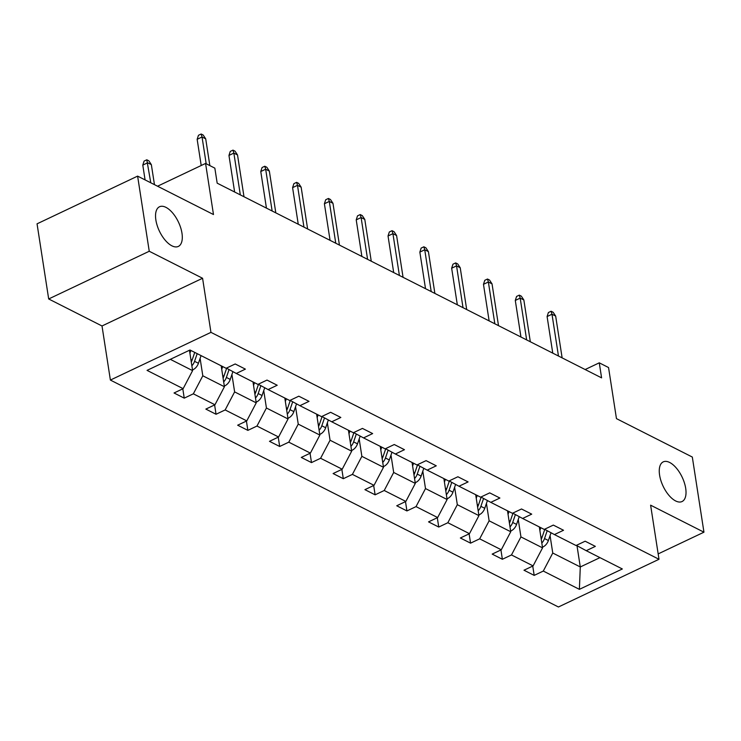 <?xml version="1.0" encoding="UTF-8"?>
<svg xmlns="http://www.w3.org/2000/svg" width="741" height="741" viewBox="0 0 741 741"><rect width="100%" height="100%" fill="white"/><g stroke="black" fill="none" stroke-linecap="round" stroke-linejoin="round"><path stroke-width="1.11" d="M659.592 475.101A21.952 10.541 -115.4 0 1 663.232 461.875A21.952 10.541 -115.4 0 1 676.385 468.117A21.952 10.541 -115.4 0 1 685.694 488.319A21.952 10.541 -115.4 0 1 682.053 501.537A21.952 10.541 -115.4 0 1 668.901 495.303A21.952 10.541 -115.4 0 1 659.592 475.101M155.869 219.984A21.952 10.541 -115.4 0 1 159.519 206.758A21.952 10.541 -115.4 0 1 172.672 213A21.952 10.541 -115.4 0 1 181.971 233.202A21.952 10.541 -115.4 0 1 178.331 246.429A21.952 10.541 -115.4 0 1 165.178 240.186A21.952 10.541 -115.4 0 1 155.869 219.984M48.684 298.966L102.008 325.975L202.58 278.264L149.247 251.255L48.684 298.966L37.05 223.828L137.613 176.117L213.482 214.538L205.572 163.437L157.564 186.213M149.247 251.255L137.613 176.117M658.165 553.907L703.95 532.186L692.316 457.049L616.456 418.628L608.546 367.536L599.265 362.831L585.149 369.537M110.39 380.068L558.427 606.99L658.999 559.279L210.953 332.357L110.39 380.068L102.008 325.975M550.063 535.632L552.758 553.027L580.286 566.967L579.388 589.345L543.292 571.061L534.187 575.387L532.742 566.068M576.998 545.709L580.286 566.967L599.951 557.64M552.758 553.027L543.292 571.061M518.246 519.515L520.942 536.91L542.56 547.858L533.094 565.902L523.989 570.218L534.187 575.387M533.094 565.902L511.475 554.953L502.37 559.27L500.935 549.952M486.439 503.398L489.125 520.803L510.744 531.751L501.287 549.785L492.181 554.101L502.37 559.27M501.287 549.785L479.668 538.837L470.563 543.153L469.118 533.844M454.622 487.291L457.317 504.686L478.927 515.634L469.47 533.677L460.365 537.994L470.563 543.153M469.47 533.677L447.851 522.729L438.746 527.046L437.301 517.727M422.805 471.174L425.501 488.569L447.119 499.517L437.653 517.561L428.548 521.877L438.746 527.046M437.653 517.561L416.034 506.612L406.929 510.929L405.494 501.611M390.989 455.067L393.684 472.462L415.303 483.41L405.846 501.444L396.741 505.77L406.929 510.929M405.846 501.444L384.227 490.496L375.122 494.821L373.677 485.503M359.181 438.95L361.867 456.345L383.486 467.293L374.029 485.336L364.924 489.653L375.122 494.821M374.029 485.336L352.41 474.388L343.305 478.705L341.86 469.386M327.365 422.842L330.06 440.237L351.679 451.186L342.212 469.22L333.107 473.545L343.305 478.705M342.212 469.22L320.594 458.271L311.489 462.597L310.053 453.279M295.548 406.726L298.243 424.121L319.862 435.069L310.396 453.112L301.291 457.429L311.489 462.597M310.396 453.112L288.786 442.164L279.681 446.48L278.236 437.162M263.74 390.618L266.427 408.013L288.045 418.961L278.588 436.995L269.483 441.321L279.681 446.48M278.588 436.995L256.97 426.047L247.865 430.373L246.42 421.055M231.924 374.501L234.619 391.896L256.238 402.845L246.772 420.888L237.666 425.204L247.865 430.373M246.772 420.888L225.153 409.94L216.048 414.256L214.612 404.938M200.107 358.394L202.802 375.789L224.421 386.737L214.955 404.771L205.85 409.097L216.048 414.256M214.955 404.771L193.345 393.823L184.24 398.149L182.795 388.83M170.328 359.339L192.604 370.62L183.147 388.664L174.042 392.98L184.24 398.149M183.147 388.664L147.051 370.38L189.992 350.002L226.088 368.286L235.193 363.97L245.391 369.129L236.286 373.455L257.905 384.403L267.01 380.077L277.208 385.246L268.103 389.562L289.712 400.51L298.818 396.194L309.016 401.353L299.91 405.679L321.529 416.627L330.634 412.302L340.832 417.47L331.727 421.786L353.346 432.735L362.451 428.418L372.649 433.578L363.544 437.903L385.153 448.851L394.268 444.526L404.456 449.694L395.351 454.011L416.97 464.959L426.075 460.643L436.273 465.811L427.168 470.127L448.787 481.076L457.892 476.759L468.09 481.919L458.985 486.235L480.603 497.183L489.708 492.867L499.897 498.035L490.792 502.352L512.411 513.3L521.516 508.984L531.714 514.143L522.609 518.468L544.227 529.417L553.332 525.091L563.53 530.26L554.425 534.576L576.044 545.524L585.149 541.208L595.347 546.367L586.242 550.693L622.338 568.968L579.388 589.345M205.572 163.437L214.844 168.142L217.178 183.166L601.59 377.864L599.265 362.831M544.552 529.259L554.425 534.576M539.318 526.925L542.56 547.858M520.942 536.91L511.475 554.953M512.744 513.143L522.609 518.468M507.502 510.818L510.744 531.751M489.125 520.803L479.668 538.837M480.928 497.035L490.792 502.352M475.694 494.701L478.927 515.634M457.317 504.686L447.851 522.729M449.111 480.918L458.985 486.235M443.878 478.584L447.119 499.517M425.501 488.569L416.034 506.612M417.303 464.811L427.168 470.127M412.061 462.477L415.303 483.41M393.684 472.462L384.227 490.496M385.487 448.694L395.351 454.011M380.244 446.36L383.486 467.293M361.867 456.345L352.41 474.388M353.67 432.577L363.544 437.903M348.437 430.252L351.679 451.186M330.06 440.237L320.594 458.271M321.863 416.47L331.727 421.786M316.62 414.136L319.862 435.069M298.243 424.121L288.786 442.164M290.046 400.353L299.91 405.679M284.803 398.028L288.045 418.961M266.427 408.013L256.97 426.047M258.229 384.246L268.103 389.562M252.996 381.911L256.238 402.845M234.619 391.896L225.153 409.94M226.413 368.129L236.286 373.455M221.179 365.804L224.421 386.737M202.802 375.789L193.345 393.823M202.58 278.264L210.953 332.357M703.95 532.186L650.617 505.177L658.999 559.279M189.455 350.261L192.604 370.62M576.368 545.367L586.242 550.693M206.183 163.752L202.043 136.992L197.152 139.308L198.449 135.297L201.163 134.01L202.043 136.992L205.711 138.845L209.851 165.614M197.152 139.308L201.209 165.512M201.163 134.01L203.201 135.047L205.711 138.845M192.484 369.805L193.105 369.676A9.087 6.771 -63.1 0 0 198.431 363.285L201.061 355.615M189.909 353.225L190.863 350.447M191.854 365.767A9.087 6.771 -63.1 0 0 194.559 361.321L197.189 353.652M194.735 352.41L192.114 360.089A9.087 6.771 116.9 0 1 191.271 361.988M142.791 165.104L144.087 161.093L146.801 159.797L148.848 160.834L151.349 164.641L147.681 162.779L142.791 165.104L145.079 179.896M146.801 159.797L150.775 182.777M151.349 164.641L154.452 184.639M240.325 194.892L233.86 153.1L228.96 155.425L230.266 151.414L232.98 150.127L233.86 153.1L237.528 154.962L243.993 196.754M228.96 155.425L234.628 192.012M232.98 150.127L235.017 151.155L237.528 154.962M272.142 211.009L265.667 169.217L260.776 171.532L262.073 167.522L264.796 166.234L265.667 169.217L269.344 171.069L275.809 212.862M260.776 171.532L266.445 208.119M264.796 166.234L266.834 167.271L269.344 171.069M224.291 385.922L224.921 385.783A9.087 6.771 -63.1 0 0 230.247 379.401L232.906 371.63M221.726 369.342L222.68 366.563M223.671 381.874A9.087 6.771 -63.1 0 0 226.376 377.438L229.071 369.564M226.644 368.249L223.921 376.196A9.087 6.771 116.9 0 1 223.087 378.105M175.784 177.571L178.942 176.071M256.108 402.03L256.729 401.9A9.087 6.771 -63.1 0 0 262.064 395.509L264.722 387.747M253.542 385.45L254.487 382.671M255.478 397.991A9.087 6.771 -63.1 0 0 258.183 393.554L260.878 385.672M258.461 384.366L255.738 392.313A9.087 6.771 116.9 0 1 254.895 394.212M303.949 227.117L297.484 185.324L292.593 187.649L293.89 183.638L296.604 182.351L297.484 185.324L301.152 187.186L307.626 228.978M292.593 187.649L298.252 224.236M296.604 182.351L298.651 183.379L301.152 187.186M287.925 418.146L288.545 418.017A9.087 6.771 -63.1 0 0 293.871 411.625L296.53 403.854M285.35 401.566L286.304 398.788M287.295 414.099A9.087 6.771 -63.1 0 0 290 409.662L292.695 401.789M290.268 400.483L287.554 408.421A9.087 6.771 116.9 0 1 286.711 410.329M335.766 243.233L329.3 201.441L324.401 203.756L325.707 199.746L328.42 198.458L329.3 201.441L332.968 203.303L339.434 245.086M324.401 203.756L330.069 240.343M328.42 198.458L330.458 199.496L332.968 203.303M319.732 434.254L320.362 434.124A9.087 6.771 -63.1 0 0 325.688 427.742L328.346 419.971M317.167 417.674L318.121 414.895M319.112 430.215A9.087 6.771 -63.1 0 0 321.816 425.779L324.512 417.896M322.085 416.59L319.371 424.537A9.087 6.771 116.9 0 1 318.528 426.445M367.582 259.341L361.108 217.548L356.217 219.873L357.514 215.863L360.237 214.575L361.108 217.548L364.785 219.41L371.25 261.202M356.217 219.873L361.886 256.46M360.237 214.575L362.275 215.603L364.785 219.41M351.549 450.371L352.17 450.241A9.087 6.771 -63.1 0 0 357.505 443.85L360.163 436.079M348.983 433.791L349.937 431.012M350.919 446.323A9.087 6.771 -63.1 0 0 353.624 441.886L356.319 434.013M353.902 432.707L351.178 440.645A9.087 6.771 116.9 0 1 350.336 442.553M399.399 275.457L392.925 233.665L388.034 235.981L389.331 231.979L392.045 230.683L392.925 233.665L396.592 235.527L403.067 277.319M388.034 235.981L393.693 272.568M392.045 230.683L394.092 231.72L396.592 235.527M383.366 466.478L383.986 466.348A9.087 6.771 -63.1 0 0 389.321 459.966L391.98 452.195M380.8 449.898L381.745 447.119M382.736 462.44A9.087 6.771 -63.1 0 0 385.44 458.003L388.136 450.12M385.709 448.814L382.995 456.762A9.087 6.771 116.9 0 1 382.152 458.67M431.206 291.565L424.741 249.773L419.851 252.097L421.147 248.087L423.861 246.799L424.741 249.773L428.409 251.634L434.884 293.427M419.851 252.097L425.51 288.684M423.861 246.799L425.899 247.827L428.409 251.634M415.173 482.595L415.803 482.465A9.087 6.771 -63.1 0 0 421.129 476.074L423.787 468.303M412.607 466.015L413.561 463.236M414.552 478.556A9.087 6.771 -63.1 0 0 417.257 474.11L419.952 466.237M417.526 464.931L414.812 472.869A9.087 6.771 116.9 0 1 413.969 474.777M463.023 307.682L456.549 265.889L451.658 268.214L452.955 264.204L455.678 262.907L456.549 265.889L460.226 267.751L466.691 309.543M451.658 268.214L457.327 304.792M455.678 262.907L457.716 263.944L460.226 267.751M446.99 498.702L447.61 498.573A9.087 6.771 -63.1 0 0 452.946 492.191L455.604 484.419M444.424 482.122L445.378 479.344M446.369 494.664A9.087 6.771 -63.1 0 0 449.074 490.227L451.769 482.345M449.342 481.039L446.619 488.986A9.087 6.771 116.9 0 1 445.776 490.894M494.84 323.789L488.365 282.006L483.475 284.322L484.771 280.311L487.485 279.024L488.365 282.006L492.033 283.859L498.508 325.651M483.475 284.322L489.134 320.909M487.485 279.024L489.532 280.061L492.033 283.859M478.806 514.819L479.427 514.689A9.087 6.771 -63.1 0 0 484.762 508.298L487.421 500.527M476.241 498.239L477.185 495.46M478.177 510.781A9.087 6.771 -63.1 0 0 480.881 506.335L483.577 498.461M481.159 497.155L478.436 505.103A9.087 6.771 116.9 0 1 477.593 507.001M526.647 339.906L520.182 298.114L515.291 300.438L516.588 296.428L519.302 295.14L520.182 298.114L523.85 299.975L530.324 341.768M515.291 300.438L520.951 337.016M519.302 295.14L521.34 296.168L523.85 299.975M510.614 530.927L511.244 530.797A9.087 6.771 -63.1 0 0 516.57 524.415L519.228 516.644M508.048 514.347L509.002 511.568M509.993 526.888A9.087 6.771 -63.1 0 0 512.698 522.451L515.393 514.569M512.967 513.263L510.253 521.21A9.087 6.771 116.9 0 1 509.41 523.118M558.464 356.023L551.989 314.23L547.099 316.546L548.396 312.535L551.119 311.248L551.989 314.23L555.667 316.083L562.132 357.875M547.099 316.546L552.767 353.133M551.119 311.248L553.157 312.285L555.667 316.083M542.431 547.043L543.06 546.914A9.087 6.771 -63.1 0 0 548.386 540.522L551.045 532.751M539.865 530.463L540.819 527.685M541.81 543.005A9.087 6.771 -63.1 0 0 544.515 538.559L547.21 530.686M544.783 529.38L542.06 537.327A9.087 6.771 116.9 0 1 541.226 539.226M192.428 369.463L192.919 369.713M194.559 361.321L198.431 363.285M190.882 359.459L192.114 360.089M224.245 385.579L224.727 385.829M226.376 377.438L230.247 379.401M222.689 375.576L223.921 376.196M256.053 401.696L256.543 401.937M258.183 393.554L262.064 395.509M254.506 391.683L255.738 392.313M287.869 417.804L288.36 418.054M290 409.662L293.871 411.625M286.322 407.8L287.554 408.421M319.686 433.92L320.177 434.161M321.816 425.779L325.688 427.742M318.13 423.908L319.371 424.537M351.493 450.028L351.984 450.278M353.624 441.886L357.505 443.85M349.947 440.024L351.178 440.645M383.31 466.145L383.801 466.385M385.44 458.003L389.321 459.966M381.763 456.132L382.995 456.762M415.127 482.252L415.618 482.502M417.257 474.11L421.129 476.074M413.571 472.249L414.812 472.869M446.934 498.369L447.425 498.619M449.074 490.227L452.946 492.191M445.387 488.365L446.619 488.986M478.751 514.476L479.242 514.726M480.881 506.335L484.762 508.298M477.204 504.473L478.436 505.103M510.568 530.593L511.058 530.843M512.698 522.451L516.57 524.415M509.021 520.59L510.253 521.21M542.375 546.701L542.866 546.951M544.515 538.559L548.386 540.522M540.828 536.697L542.06 537.327"/></g></svg>
